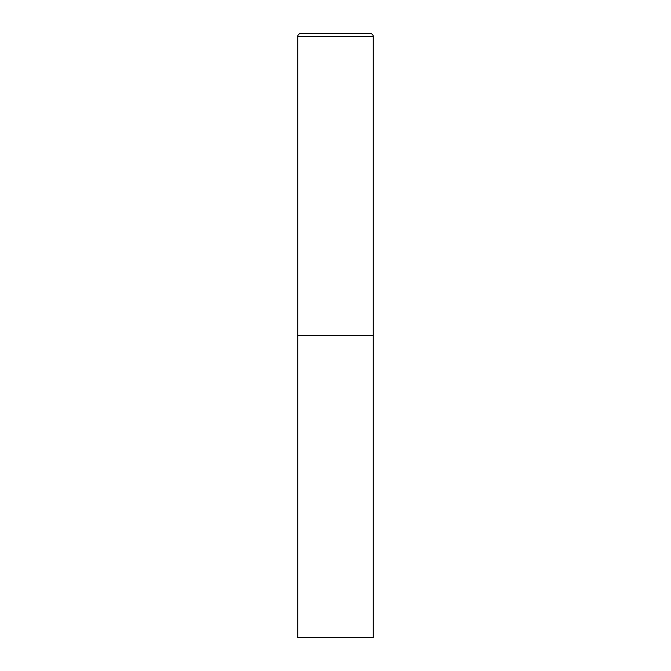 <?xml version="1.0" encoding="UTF-8"?>
<svg xmlns="http://www.w3.org/2000/svg" width="671" height="671" viewBox="0 0 671 671"><rect width="100%" height="100%" fill="white"/><g stroke="black" fill="none" stroke-linecap="round" stroke-linejoin="round"><path stroke-width="1.01" d="M297.756 36.569L297.756 637.45L373.244 637.45L373.244 335.5L297.756 335.5L373.244 335.5L373.244 36.569A3.019 3.019 0 0 0 370.224 33.55L300.776 33.55A3.019 3.019 0 0 0 297.756 36.569L373.244 36.569"/></g></svg>
